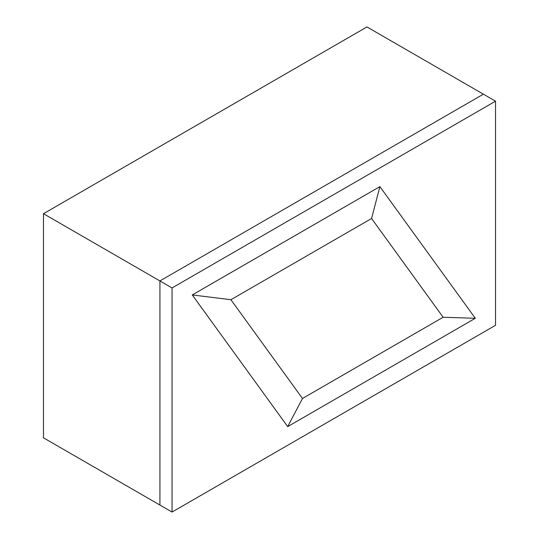 <?xml version="1.0" encoding="UTF-8"?>
<svg xmlns="http://www.w3.org/2000/svg" width="539" height="539" viewBox="0 0 539 539"><rect width="100%" height="100%" fill="white"/><g stroke="black" fill="none" stroke-linecap="round" stroke-linejoin="round"><path stroke-width="0.81" d="M366.944 26.95L483.395 94.184L366.944 26.95L43.47 213.707L159.921 280.94L43.47 213.707L43.47 437.816L159.921 505.05L43.47 437.816M159.921 505.05L159.921 280.94L483.395 94.184L159.921 280.94L159.921 505.05L172.056 512.05L495.53 325.293L495.53 101.184L483.395 94.184M302.48 398.469L443.146 317.255L371.573 218.504L230.908 299.718L302.48 398.469L287.698 426.612L192.275 294.948L379.887 186.629L371.573 218.504M379.887 186.629L475.31 318.293L287.698 426.612L192.268 294.941L379.887 186.629L475.31 318.293L443.146 317.255M230.908 299.718L192.268 294.941M495.53 101.184L172.056 287.941L159.921 280.94M172.056 287.941L172.056 512.05M475.31 318.293L287.698 426.612"/></g></svg>
